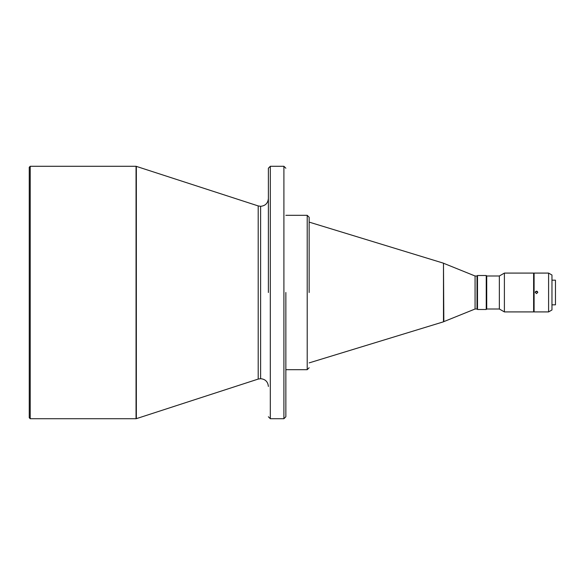 <?xml version="1.0" encoding="UTF-8"?>
<svg xmlns="http://www.w3.org/2000/svg" width="585" height="585" viewBox="0 0 585 585"><rect width="100%" height="100%" fill="white"/><g stroke="black" fill="none" stroke-linecap="round" stroke-linejoin="round"><path stroke-width="0.88" d="M270.314 166.286L270.314 418.714L283.908 418.714L283.908 166.286L270.314 166.286L268.376 168.231M30.223 292.5L30.223 166.286L29.25 167.259L29.25 417.741L30.223 418.714L30.223 292.5M475.071 309.004L477.016 309.004L477.016 275.996L475.071 275.996L475.071 309.004L443.832 321.626L443.481 263.184L443.481 321.816L309.151 362.89M477.016 309.004L477.499 309.487L477.499 275.513L477.016 275.996M486.72 275.996L486.72 309.004L499.349 309.004L499.349 275.996L486.72 275.996L486.237 275.513L486.237 309.487L477.499 309.487M499.349 275.996L504.394 273.085L504.394 311.915L499.349 309.004M504.394 273.085L533.615 273.085L533.615 311.915L504.394 311.915M534.098 278.423L533.615 278.423M534.098 306.577L533.615 306.577M548.598 273.085L548.598 311.915L534.098 311.915L534.098 273.085L548.598 273.085L551.962 275.023L551.962 309.977L548.598 311.915M537.739 292.5L536.525 291.184L535.319 292.5L536.525 293.611L537.739 292.398M535.312 292.42A1.214 1.214 180 0 1 536.525 291.228A1.214 1.214 180 0 1 537.739 292.42M555.457 304.829L555.457 280.171L555.457 304.829L551.962 304.829M268.376 289.202L268.376 225.949M268.376 195.704L268.376 179.295M268.376 292.5L268.376 168.231L268.376 292.5M285.853 295.798L285.853 359.051M285.853 389.296L285.853 405.705M285.853 292.5L285.853 416.769L285.853 292.5M309.151 292.5L309.151 217.254L309.151 292.5M268.376 386.458C267.915 381.742 265.327 379.153 260.61 378.692L260.61 206.308C265.327 205.847 267.915 203.258 268.376 198.542M260.61 378.692L258.204 379.073L258.204 205.927L136.049 166.286L136.049 418.714L30.223 418.714M258.204 379.073L136.349 418.663L136.349 166.337M285.853 215.317L307.205 215.317L307.205 369.683L285.853 369.683M136.049 166.286L30.223 166.286M443.481 263.184L309.151 222.11M475.071 275.996L443.832 263.374M486.237 275.513L477.499 275.513M555.457 280.171L551.962 280.171M260.61 206.308L258.204 205.927M270.314 418.714L268.376 416.769M283.908 418.714L285.853 416.769M283.908 166.286L285.853 168.231M307.205 215.317L309.151 217.254M307.205 369.683L309.151 367.746M486.72 309.004L486.237 309.487"/></g></svg>
